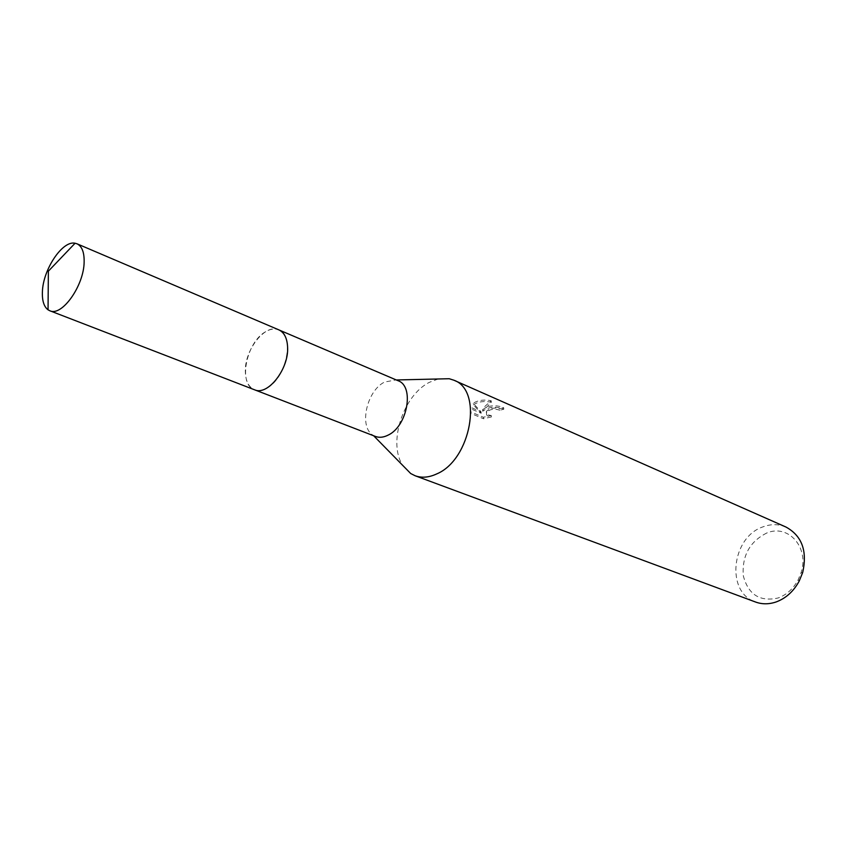<?xml version="1.0" encoding="UTF-8"?>
<svg xmlns="http://www.w3.org/2000/svg" width="847" height="847" viewBox="0 0 847 847"><rect width="100%" height="100%" fill="white"/><g stroke="black" fill="none" stroke-linecap="round" stroke-linejoin="round"><path stroke-width="0.64" stroke-dasharray="4.24 3.18" d="M398.037 380.705L395.74 379.985L384.644 382.018C366.529 390.732 358.588 427.322 373.252 435.358L375.401 436.438M265.545 331.759C246.149 342.262 237.88 384.665 254.502 389.758C258.229 391.145 262.369 390.573 266.911 388.032C286.508 378.143 295.137 335.073 278.822 329.864C274.82 328.255 270.394 328.89 265.545 331.759M438.195 378.98L429.662 382.209C403.108 395.041 387.471 443.606 402.992 465.67M473.399 404.855C478.004 401.658 483.976 400.79 491.324 402.251L482.737 411.24C488.73 406.655 495.749 405.978 503.806 409.207L499.921 410.234L499.783 408.783L503.658 407.725C498.523 405.469 492.848 405.205 486.633 406.941L482.599 409.789L485.077 406.264L491.175 400.726C485.193 399.551 479.921 399.985 475.347 402.039L473.261 403.405L481.064 411.801L470.466 407.248L470.35 411.716L483.362 417.253L491.228 415.496M786.027 527.067C778.647 523.944 770.95 523.88 762.935 526.866C731.353 537.294 725.519 592.477 755.588 602.037M499.921 410.234L496.935 409.419C491.991 408.847 488.56 409.916 486.665 412.627C485.882 415.157 487.459 416.597 491.376 416.946L491.239 415.496C487.321 415.125 485.755 413.685 486.527 411.176L490.117 408.445L496.797 407.968L499.783 408.783M766.726 533.028C749.669 541.635 741.866 555.897 743.306 575.812C748.293 594.658 759.897 602.048 778.139 597.982C786.641 594.827 793.311 588.792 798.128 579.867L801.071 572.625C809.51 547.363 788.123 523.7 766.726 533.028M482.737 411.24L482.599 409.789M491.324 402.251L491.175 400.726M483.362 417.253L483.499 418.767L470.487 413.23L470.593 408.72L481.202 413.262L473.388 404.855L473.261 403.394M481.202 413.262L481.064 411.801M470.593 408.72L470.466 407.248M470.487 413.23L470.35 411.716M491.376 416.946L483.499 418.757M503.806 409.207L503.658 407.725M279.235 330.044L278.822 329.864C265.439 323.12 244.264 350.055 245.355 371.918C245.694 381.256 248.732 387.206 254.492 389.768M486.527 411.176L486.665 412.627M801.071 572.625L802.66 572.593M798.128 579.867L799.24 580.989M395.74 379.985L396.311 379.964"/><path stroke-width="1.27" d="M254.915 389.927L375.401 436.438C379.234 437.867 383.416 437.454 387.937 435.21C407.449 426.517 414.744 386.211 398.037 380.705L279.235 330.044M402.992 465.67L410.71 473.537L415.115 475.749C421.742 478.132 428.931 477.528 436.671 473.939C471.048 459.773 483.341 390.234 453.907 380.218L449.217 378.725L438.195 378.98M415.115 475.749L755.588 602.037C762.109 604.398 768.938 604.377 776.074 601.973C785.921 598.331 793.65 591.344 799.24 580.989L802.66 572.593C807.519 551.069 801.982 535.897 786.027 527.067L453.907 380.218M84.139 261.914C84.319 252.205 81.926 246.17 76.982 243.788L75.076 243.237C62.456 240.252 42.922 269.611 42.403 291.897C42.064 300.717 43.949 306.688 48.046 309.811L49.793 310.743C61.82 316.873 84.001 285.693 84.139 261.914M49.793 310.743L254.492 389.768C267.684 396.174 289.028 368.943 287.599 347.069C287.144 338.133 284.221 332.395 278.822 329.854L76.982 243.788M373.654 435.76L410.71 473.537M396.311 379.964L449.217 378.725M48.046 309.811L48.374 271.167L75.076 243.237"/></g></svg>
